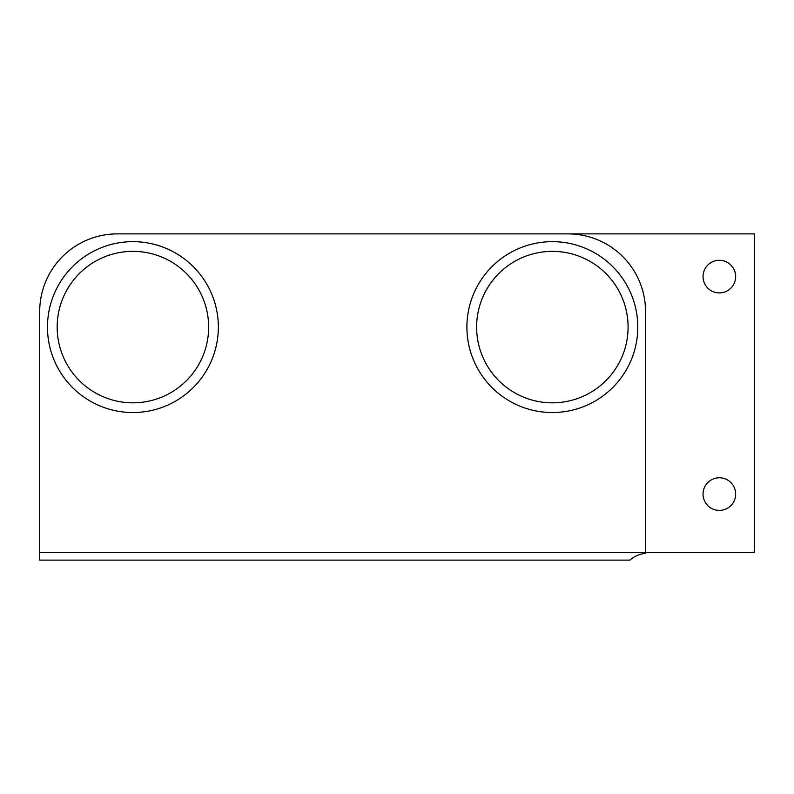 <?xml version="1.0" encoding="UTF-8"?>
<svg xmlns="http://www.w3.org/2000/svg" width="794" height="794" viewBox="0 0 794 794"><rect width="100%" height="100%" fill="white"/><g stroke="black" fill="none" stroke-linecap="round" stroke-linejoin="round"><path stroke-width="1.19" d="M703.037 494.096A16.307 16.307 0 0 1 719.344 477.78A16.307 16.307 0 0 1 735.661 494.096A16.307 16.307 0 0 1 719.344 510.403A16.307 16.307 0 0 1 703.037 494.096M703.037 276.61A16.307 16.307 0 0 1 719.344 260.293A16.307 16.307 0 0 1 735.661 276.61A16.307 16.307 0 0 1 719.344 292.917A16.307 16.307 0 0 1 703.037 276.61M487.486 560.117L446.327 560.117L487.486 560.117M176.794 560.117L135.625 560.117L176.794 560.117M132.906 251.361A75.728 75.728 0 0 0 57.178 327.098A75.728 75.728 0 0 0 132.906 402.826A75.728 75.728 0 0 0 208.643 327.098A75.728 75.728 0 0 0 132.906 251.361M552.346 251.361A75.728 75.728 0 0 0 476.618 327.098A75.728 75.728 0 0 0 552.346 402.826A75.728 75.728 0 0 0 628.084 327.098A75.728 75.728 0 0 0 552.346 251.361M218.35 327.098A85.444 85.444 0 0 0 132.906 241.654A85.444 85.444 0 0 0 47.471 327.098A85.444 85.444 0 0 0 132.906 412.533A85.444 85.444 0 0 0 218.35 327.098M637.79 327.098A85.444 85.444 0 0 0 552.346 241.654A85.444 85.444 0 0 0 466.902 327.098A85.444 85.444 0 0 0 552.346 412.533A85.444 85.444 0 0 0 637.79 327.098M645.552 552.346L645.552 311.556A77.673 77.673 0 0 0 567.879 233.883L117.373 233.883L754.3 233.883L754.3 552.346L645.552 552.346L645.552 553.309C639.597 553.954 634.376 556.217 629.91 560.117L39.7 560.117L39.7 552.346L645.552 552.346M117.373 233.883A77.673 77.673 0 0 0 39.7 311.556L39.7 552.346M39.7 513.51L39.7 311.556"/></g></svg>
